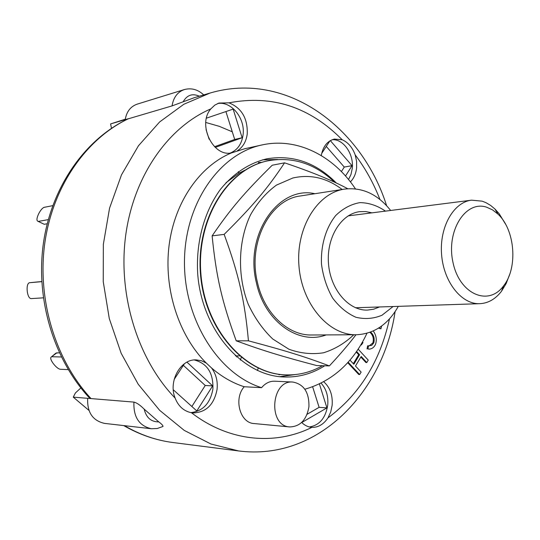 <?xml version="1.0" encoding="UTF-8"?>
<svg xmlns="http://www.w3.org/2000/svg" width="540" height="540" viewBox="0 0 540 540"><rect width="100%" height="100%" fill="white"/><g stroke="black" fill="none" stroke-linecap="round" stroke-linejoin="round"><path stroke-width="0.81" d="M505.528 224.114L499.19 213.739L494.964 209.041L490.617 205.429L485.993 202.682L482.152 201.157L471.555 200.171C453.506 202.169 439.29 227.191 441.599 254.651C443.678 282.123 461.687 304.567 479.817 303.683C488.261 303.23 495.497 299.072 501.525 291.209L506.156 283.568L509.564 274.651M486.77 207.245L492.548 209.891L497.914 214.07C515.059 229.649 518.096 267.671 503.638 285.768C488.761 306.599 459.763 294.55 453.06 262.764C445.763 231.154 465.601 199.847 486.77 207.245M238.329 171.612L239.186 173.111L225.99 182.709M239.45 355.914L235.352 355.84M239.186 173.111L244.87 170.195M334.706 182.284C315.225 163.802 293.254 156.587 268.799 160.65C228.474 168.028 196.27 218.579 200.894 273.875C205.106 329.197 244.924 373.997 285.903 374.882C298.877 375.273 311.04 372.215 322.407 365.715M268.576 160.691L268.353 160.738C228.042 168.116 195.845 218.639 200.468 273.908C204.68 329.204 244.485 373.977 285.457 374.868L285.68 374.875M390.656 210.472C377.683 194.197 362.333 187.076 344.594 189.101L300.51 195.953C270.162 199.341 247.57 242.413 257.391 282.191C264.06 313.146 288.023 335.637 311.614 334.989L356.225 334.76C374.058 333.943 388.091 324.473 398.318 306.349M314.888 193.718C278.6 185.281 244.208 234.401 256.392 282.71C264.546 321.462 298.607 345.431 326.16 334.915M342.151 189.486C326.849 177.856 310.412 174.029 292.835 177.998L276.426 185.119C266.22 192.578 257.587 202.473 250.533 214.819C238.066 241.097 237.121 275.474 248.238 304.229C254.678 317.966 262.852 329.562 272.754 339.005L288.954 349.252C300.503 353.403 312.032 354.577 323.541 352.775C334.692 349.306 344.763 343.305 353.754 334.773M355.961 334.76C349.056 343.906 340.193 354.287 329.38 365.904C305.606 356.94 286.315 350.879 248.447 340.828C244.728 300.598 238.876 274.718 224.154 234.38C253.503 205.294 267.908 187.994 284.56 162.83C311.384 171.835 332.451 180.475 347.753 188.737M284.56 162.83L272.234 165.227C244.876 192.173 230.789 208.507 212.132 235.872C216.223 276.899 221.839 301.158 236.203 340.814C263.129 350.703 281.954 356.407 316.703 365.56L329.38 365.904M248.447 340.828L236.203 340.814M224.154 234.38L212.132 235.872M47.203 223.769L44.226 224.282L37.685 221.157C34.904 219.625 40.824 207.677 44.557 207.266L52.738 205.646M37.942 221.292L44.226 224.282M48.29 219.625L38.698 221.339M41.762 281.576L35.89 282.089M43.328 297.844L31.415 298.593C26.912 299.248 25.252 282.791 29.815 282.697L35.93 282.089M41.769 281.657L29.835 282.697M59.353 352.775L55.944 353.113L51.347 356.933M68.249 369.61L60.608 369.279C56.909 369.428 48.836 359.107 51.118 357.122L56.963 352.735M61.371 356.981L52.123 356.751M360.848 357.055L365.904 362.536L366.795 362.556L361.193 356.474L355.475 366.012L361.125 372.08L359.66 374.551L348.145 362.212M347.72 362.684L358.769 374.517L359.66 374.551M349.981 360.113L353.855 364.271L359.586 354.733L356.603 351.5M353.302 363.683L358.695 354.719L359.586 354.733M358.695 354.719L356.225 352.039M358.175 349.171L368.246 360.119L366.795 362.556M381.591 326.066L380.936 328.813L379.053 327.814M378.547 328.131L380.936 328.813M373.275 330.966C376.265 335.34 377.021 339.788 375.536 344.311C374.126 347.335 372.006 348.941 369.171 349.13L367.909 348.921L368.523 345.836L371.709 345.364L373.795 342.887C374.827 338.384 373.754 334.787 370.575 332.087M369.171 349.13L367.909 348.921M367.018 348.914L367.632 345.83L368.523 345.836M369.07 345.958L372.904 342.88L373.795 342.887M372.904 342.88C373.957 338.634 372.971 335.111 369.954 332.316M362.515 342.029L362.975 342.596L361.361 344.972L361.044 344.574M360.808 344.966L361.361 344.972M124.403 425.662C140.008 434.754 156.134 440.363 172.78 442.496L238.673 450.954L210.992 444.035L184.248 430.4L159.611 410.285L138.227 384.257L121.149 353.255L109.283 318.553L103.241 281.671L103.349 244.303L109.559 208.15L121.5 174.832L138.483 145.739L159.617 121.966L183.85 104.261L210.087 93.035L194.171 97.733L172.058 105.901L127.973 118.915C85.023 139.333 51.732 186.644 43.497 242.582C35.397 298.539 53.386 358.803 88.965 397.433L91.037 398.594L73.271 397.143L88.931 410.387M133.94 402.104C133.319 416.988 139.118 425.864 151.349 428.74L104.45 423.38C92.63 420.64 87.041 412.29 87.683 398.318L133.94 402.104C136.647 402.705 140.049 405.041 144.16 409.118L158.767 421.875C161.737 424.076 163.141 425.608 162.979 426.472L162.769 426.587M125.287 119.198L110.599 123.923L111.469 128.284M91.037 398.594C55.337 360.2 36.794 299.005 44.915 242.318C53.136 185.612 86.683 138.436 128.635 118.638L110.599 123.923M73.271 397.143L75.404 392.965L80.865 387.929M205.781 122.472L219.274 126.326L232.288 131.8M326.275 146.428L344.27 167.062L341.395 171.578M225.909 111.564L234.698 139.462L214.549 146.711M312.64 386.815L319.113 407.336L307.084 414.288M183.364 365.351L205.241 385.479L191.862 406.499M241.279 357.433L240.368 360.079M330.318 140.623L352.039 165.679L345.512 175.993M352.039 165.679L344.27 167.062M209.101 139.165L206.057 129.607M206.449 118.152L233.152 109.114L242.129 137.734L234.698 139.462M319.417 383.967L326.923 407.896L319.113 407.336M326.923 407.896L301.752 422.537M186.968 362.151L212.659 385.884L196.803 410.94L173.286 389.779M212.659 385.884L205.241 385.479M280.53 374.497L278.937 374.78L278.89 374.288M236.601 356.954L236.972 355.867M258.525 163.499L258.424 162.472L261.927 162.358M128.635 118.638L125.226 119.637C126.563 111.659 130.538 106.495 137.147 104.153L184.309 89.579C177.498 92.003 173.421 97.443 172.058 105.901M321.665 153.488L329.893 140.879M242.129 137.734L215.278 147.413M304.925 389.36L305.444 389.07M174.157 379.451L184.43 363.717M289.724 426.938C267.678 426.026 271.013 379.755 292.835 382.043C303.892 384.176 309.258 392.425 308.934 406.789C306.599 419.877 300.193 426.593 289.724 426.938L254.05 423.542C240.01 423.063 233.429 398.729 244.208 386.741C232.578 383.008 221.684 376.738 211.518 367.936C216.041 373.997 217.89 381.146 217.066 389.381C214.097 404.696 206.05 412.546 192.929 412.931L191.471 412.742C183.809 411.163 178.362 406.283 175.129 398.101C168.035 381.112 180.765 358.715 196.371 359.897L201.535 360.774L206.334 363.096C178.7 335.637 163.566 288.806 169.094 245.295C174.663 201.771 199.969 165.847 231.545 152.888L244.782 148.73L261.934 144.963C297.014 137.106 333.497 155.75 355.448 188.872M231.545 152.888C212.963 157.255 197.161 124.288 210.829 108.891L214.812 105.111L218.936 103.052L228.994 102.836C241.677 108.02 247.759 118.395 247.239 133.961C246.2 141.602 242.919 147.191 237.404 150.728M230.29 153.043C237.458 150.093 241.718 144.059 243.054 134.946C245.484 118.645 231.485 100.96 217.715 103.511M190.87 412.627C202.959 411.115 210.296 403.279 212.888 389.131C213.503 373.133 207.306 363.413 194.299 359.964M211.518 367.936L206.334 363.096M323.723 381.773C330.055 387.389 332.863 395.24 332.141 405.324L330.73 411.952L327.983 417.886C323.582 424.373 318.215 427.538 311.897 427.37L311.54 427.343C307.874 426.971 304.58 425.338 301.664 422.449M309.373 426.971C319.531 425.291 325.654 417.974 327.746 405.027C328.448 396.137 326.228 388.847 321.077 383.157M321.266 155.561C323.001 146.421 327.362 140.927 334.348 139.077L342.198 139.766C348.057 142.344 352.384 147.38 355.185 154.872L356.582 161.305L356.616 167.825C355.955 173.691 353.876 178.376 350.393 181.879M348.53 179.537L350.98 174.467L352.249 168.588C354.071 154.319 343.521 138.868 332.215 139.712M258.221 368.118L257.418 370.501M244.208 386.741L261.576 387.68C265.316 383.245 269.676 381.085 274.664 381.206L292.835 382.043M261.576 387.68C218.774 374.396 183.951 320.004 184.464 261.637C184.7 203.256 219.746 153.677 261.934 144.963M366.977 333.261C353.147 362.61 332.431 381.26 304.837 389.232M324.722 365.776C312.262 373.7 298.762 377.447 284.216 377.001C242.507 376.002 202.007 330.426 197.721 274.124C195.716 242.494 204.242 211.43 220.577 189.175C233.779 173.232 249.19 163.114 266.787 158.828C292.916 154.521 316.13 162.608 336.42 183.087M344.594 189.101C317.405 192.888 295.758 227.813 298.971 266.038C301.867 304.283 328.779 335.34 356.225 334.76M393.08 306.524L382.01 315.232C373.586 318.749 364.878 319.424 355.88 317.25C347.092 313.382 339.336 306.976 332.62 298.033C326.875 287.901 323.163 276.642 321.496 264.242C320.639 245.504 325.85 227.813 335.704 215.528C342.961 208.487 351.034 204.188 359.93 202.622C368.908 202.763 377.42 205.598 385.465 211.133M379.492 306.97L373.667 309.204L367.571 310.088C348.82 310.919 330.46 289.703 328.496 263.682C326.302 237.674 341.064 213.813 359.707 211.66L365.87 211.565L371.972 212.848M294.732 374.632L279.788 376.677M262.474 159.847L277.547 159.496M183.303 101.513C187.157 94.959 192.51 93.191 199.355 96.208M158.767 421.875C151.133 421.956 146.266 417.704 144.16 409.118M389.475 318.917C380.045 361.544 359.552 394.531 327.983 417.886M311.897 427.37C275.204 445.581 229.196 441.882 191.471 412.742M175.129 398.101C137.923 359.694 117.72 295.191 125.672 235.541C133.67 175.858 168.305 127.096 210.829 108.891M228.994 102.836C272.005 94.615 309.737 106.927 342.198 139.766M355.185 154.872C365.324 168.305 373.579 183.168 379.937 199.463M497.914 214.07L494.964 209.041M503.638 285.768L501.525 291.209M355.502 307.753L479.817 303.683M348.158 215.879L471.555 200.171M268.799 160.65L268.353 160.738M285.903 374.882L285.457 374.868M35.903 282.089L29.815 282.697M203.735 94.912C197.876 89.478 191.403 87.703 184.309 89.579M162.979 426.472L157.295 428.497L151.349 428.74M172.78 442.496C155.804 440.303 139.448 434.666 123.721 425.581M210.087 93.035C286.862 70.376 362.131 127.987 386.606 205.679M238.673 450.954C318.06 461.14 383.238 392.324 395.077 311.722"/></g></svg>
